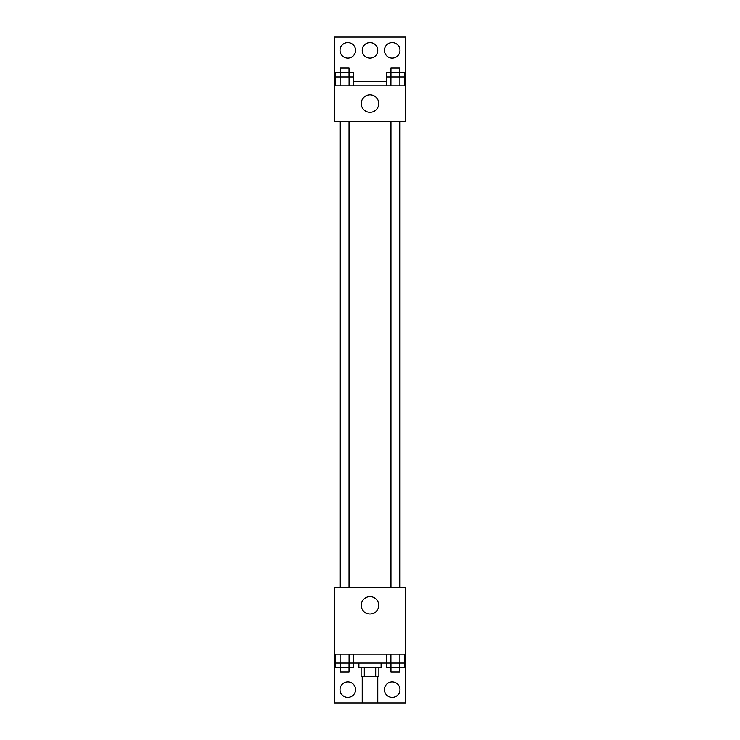 <?xml version="1.0" encoding="UTF-8"?>
<svg xmlns="http://www.w3.org/2000/svg" width="740" height="740" viewBox="0 0 740 740"><rect width="100%" height="100%" fill="white"/><g stroke="black" fill="none" stroke-linecap="round" stroke-linejoin="round"><path stroke-width="1.11" d="M362.23 676.36L362.23 703L377.77 703L377.77 676.36M375.698 667.48L375.698 676.36L361.12 676.36L361.12 667.48M375.698 676.36L378.88 676.36L378.88 667.48M381.1 663.04L381.1 667.48L358.9 667.48L358.9 663.04M364.302 667.48L364.302 676.36M353.572 654.16L353.572 663.04L386.428 663.04L386.428 667.48L399.841 667.48L399.841 671.92L390.961 671.92L390.961 663.04M334.48 654.16L334.48 587.56L405.52 587.56L405.52 654.16L334.48 654.16L334.48 703L405.52 703L405.52 658.6L404.373 658.6M405.52 654.16L405.52 658.6M361.268 605.32A8.732 8.732 0 0 1 374.366 597.763A8.732 8.732 0 0 1 374.366 612.877A8.732 8.732 0 0 1 361.268 605.32M335.627 658.6L334.48 658.6M384.43 689.68A7.77 7.77 0 0 1 396.085 682.955A7.77 7.77 0 0 1 396.085 696.405A7.77 7.77 0 0 1 384.43 689.68M340.03 689.68A7.77 7.77 0 0 1 351.685 682.955A7.77 7.77 0 0 1 351.685 696.405A7.77 7.77 0 0 1 340.03 689.68M400.016 121.36L400.016 587.56M399.841 587.56L399.841 121.36M349.039 121.36L349.039 587.56M405.52 121.36L334.48 121.36L334.48 37L405.52 37L405.52 121.36M405.52 85.84L334.48 85.84M361.268 103.6A8.732 8.732 0 0 1 374.366 96.043A8.732 8.732 0 0 1 374.366 111.157A8.732 8.732 0 0 1 361.268 103.6M334.48 81.4L335.627 81.4M353.572 81.4L386.428 81.4M404.373 81.4L405.52 81.4M362.23 50.32A7.77 7.77 0 0 1 373.885 43.595A7.77 7.77 0 0 1 373.885 57.045A7.77 7.77 0 0 1 362.23 50.32M355.57 50.32A7.77 7.77 0 0 1 343.915 57.045A7.77 7.77 0 0 1 343.915 43.595A7.77 7.77 0 0 1 355.57 50.32M399.97 50.32A7.77 7.77 0 0 1 388.315 57.045A7.77 7.77 0 0 1 388.315 43.595A7.77 7.77 0 0 1 399.97 50.32M399.887 85.84L399.887 72.52L404.373 72.52L404.373 76.96L386.428 76.96L386.428 85.84M404.373 76.96L404.373 85.84M390.961 76.96L390.961 72.52L399.841 72.52L399.841 68.08L390.961 68.08L390.914 85.84M399.841 72.52L399.841 76.96M349.086 85.84L349.086 72.52L353.572 72.52L353.572 76.96L335.627 76.96L335.627 85.84M353.572 76.96L353.572 85.84M340.16 76.96L340.16 72.52L349.039 72.52L349.039 68.08L340.16 68.08L340.113 85.84M349.039 72.52L349.039 76.96M390.914 72.52L386.428 72.52L386.428 76.96M340.113 72.52L335.627 72.52L335.627 76.96M404.373 654.16L404.373 663.04L386.428 663.04L386.428 654.16M399.887 654.16L399.887 667.48L404.373 667.48L404.373 663.04M390.914 654.16L390.914 667.48M399.841 663.04L399.841 667.48M349.086 654.16L349.086 667.48L353.572 667.48L353.572 663.04L335.627 663.04L335.627 667.48L349.039 667.48L349.039 671.92L340.16 671.92L340.16 663.04M335.627 654.16L335.627 663.04M340.113 654.16L340.113 667.48M349.039 663.04L349.039 667.48M339.984 121.36L339.984 587.56M390.961 587.56L390.961 121.36M340.16 121.36L340.16 587.56"/></g></svg>
